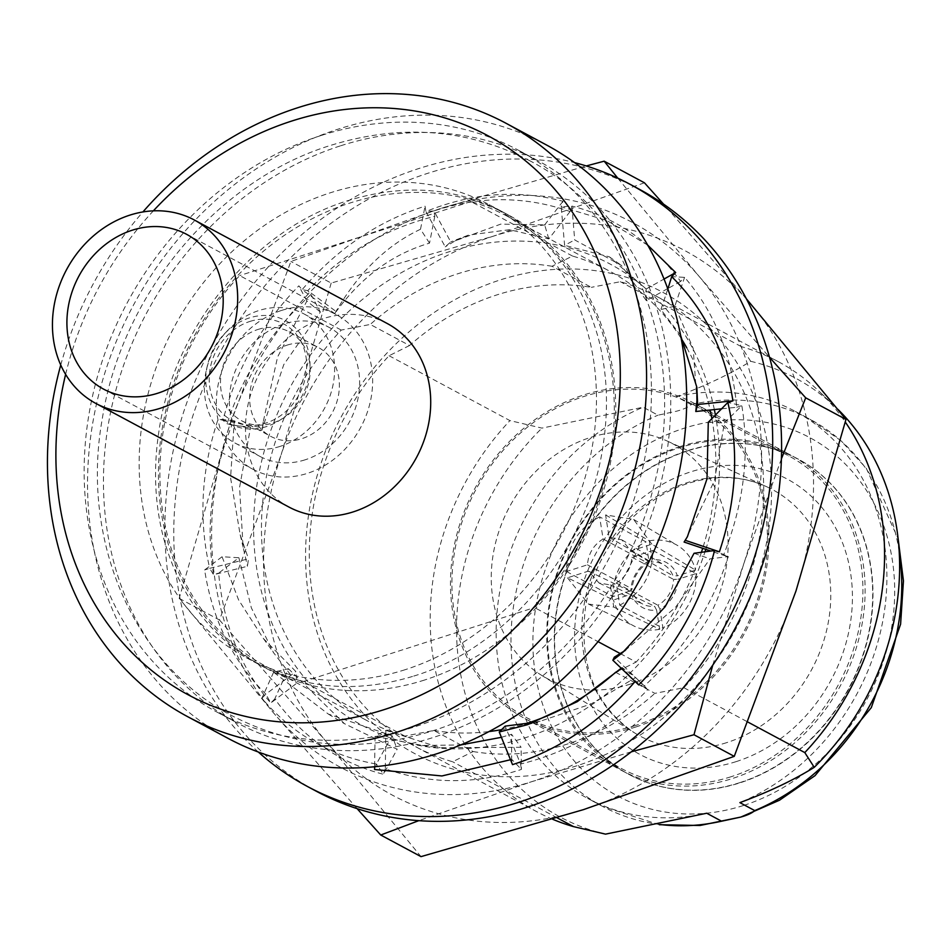 <?xml version="1.0" encoding="UTF-8"?>
<svg xmlns="http://www.w3.org/2000/svg" width="951" height="951" viewBox="0 0 951 951"><rect width="100%" height="100%" fill="white"/><g stroke="black" fill="none" stroke-linecap="round" stroke-linejoin="round"><path stroke-width="0.71" stroke-dasharray="4.75 3.57" d="M639.191 189.19A341.587 292.183 -61.8 0 0 428.057 173.213A341.587 292.183 -61.8 0 0 179.715 467.63A341.587 292.183 -61.8 0 0 316.184 791.173M258.303 752.015A341.587 292.183 118.2 0 1 178.479 429.21A341.587 292.183 118.2 0 1 419.141 168.434A341.587 292.183 118.2 0 1 574.559 162.609M238.891 557.75L251.361 607.879L273.508 652.624L296.985 683.032L270.797 703.027C240.781 668.387 223.39 625.08 218.623 573.108L238.891 557.75L222.082 556.739L238.582 599.891L263.427 638.549L295.868 671.549L296.985 683.032M222.082 556.739L204.631 569.958C212.418 620.016 232.829 661.42 265.864 694.147L295.868 671.549M288.403 668.708L344.44 723.687L397.149 749.281L383.479 774.28C339.507 763.035 303.262 737.928 274.768 698.926L288.403 668.708L273.615 672.226L328.285 714.046L392.145 735.765L397.149 749.281M273.615 672.226L261.882 698.236C292.314 734.053 330.472 755.986 376.382 764.033L392.145 735.765M385.868 730.332L440.194 747.7L521.1 747.296L521.41 769.418C475.25 784.587 429.876 784.385 385.298 768.812L385.868 730.332L375.063 736.371L422.47 745.477L460.76 744.93M501.403 737.322L511.531 734.279L521.1 747.296M510.509 759.73L511.662 759.267L511.531 734.279M375.063 736.371L374.611 766.756M534.117 722.403L541.095 720.953L591.153 703.942L635.613 677.599L647.631 689.725C611.648 727.242 569.304 752.015 520.577 764.045L505.159 726.124M621.229 668.244L622.037 667.483L635.613 677.599M635.113 681.51L622.037 667.483M625.021 650.555L675.579 607.261L710.028 558.867L728.311 556.573C712.156 606.381 684.173 649.485 644.362 685.897L614.31 657.212M694.052 553.28L710.028 558.867M685.374 540.156L714.427 480.837L724.389 422.91L741.828 405.625C749.84 454.376 743.718 504.268 723.485 555.301L710.944 551.081M708.281 422.268L724.389 422.91M696.94 400.799L693.184 348.328L674.853 306.163L684.577 277.347L680.607 281.437C652.113 242.446 615.868 217.327 571.896 206.082L570.077 211.55C525.499 195.977 480.124 195.787 433.965 210.944L434.797 216.317C386.07 228.359 343.727 253.121 307.744 290.637L311.013 294.477C271.201 330.877 243.218 373.993 227.063 423.789L231.889 425.061C211.657 476.094 205.535 525.986 213.547 574.737L218.623 573.108M721.821 408.799L736.752 407.254C731.985 355.282 714.593 311.976 684.577 277.347L671.691 276.658M680.631 335.394L660.897 309.55L674.853 306.163M667.852 288.973L660.897 309.55M667.721 288.605L646.276 300.552L621.36 265.365L574.689 239.914L571.896 206.082L561.173 206.771L564.621 245.346L574.689 239.914M680.607 281.437L668.018 288.438M646.276 300.552L646.121 289.021L609.329 256.806L564.621 245.346M647.69 245.085L606.881 220.513L561.173 206.771L562.98 201.303C518.081 189.344 472.374 192.756 425.893 211.538L445.234 246.832L450.738 241.899L433.965 210.944L425.893 211.538L425.049 206.165C377.69 221.274 336.713 249.114 302.109 289.686L334.728 313.628L336.226 311.595L307.744 290.637L302.109 289.686L298.84 285.859C261.715 323.97 236.43 368.774 222.974 420.283L262.714 427.831L261.81 430.327L227.063 423.789L222.974 420.283L218.159 419.011C201.22 469.925 198.414 519.698 209.707 568.329L248.484 558.843L247.45 566.285L213.547 574.737L209.707 568.329L204.631 569.958M646.121 289.021L664.048 279.035M570.077 211.55L548.81 238.927L509.451 229.69L468.415 235.111L450.738 241.899M548.81 238.927L544.673 224.864L500.713 224.139L455.16 240.853L445.234 246.832M544.673 224.864L562.98 201.303M434.797 216.317L429.519 243.135C392.608 253.976 361.511 276.8 336.226 311.595L336.226 311.595M429.519 243.135L420.508 229.25C386.154 245.477 357.564 273.603 334.728 313.628M420.508 229.25L425.049 206.165M311.013 294.477L320.356 312.047L283.755 364.637L261.81 430.327M320.356 312.047L306.888 300.98L277.597 356.958L263.189 421.959L262.714 427.831M306.888 300.98L298.84 285.859M231.889 425.061L250.589 427.213L239.557 487.376L243.123 547.253L247.45 566.285M250.589 427.213L234.255 420.853L230.582 477.866L240.187 534.819L248.484 558.843M234.255 420.853L218.159 419.011M644.362 685.897L647.631 689.725L635.446 681.106L638.715 684.946M520.577 764.045L521.41 769.418L511.662 759.267L512.506 764.628M385.298 768.812L383.479 774.28L376.382 764.033L374.575 769.502M274.768 698.926L270.797 703.027L265.864 694.147L261.882 698.236M723.485 555.301L728.311 556.573L714.581 550.522M736.752 407.254L741.828 405.625L727.848 402.475M617.758 178.134L699.08 276.372A309.051 264.354 118.2 0 1 757.876 408.122A309.051 264.354 118.2 0 1 743.991 563.147L712.763 665.129M357.112 808.647L274.114 713.559L179.192 598.369L229.203 426.773L290.911 261.454L441.692 208.186A309.051 264.354 118.2 0 1 699.08 276.372L769.537 357.35M219.467 619.981L326.086 741.447A309.051 264.354 118.2 0 1 267.29 609.686A309.051 264.354 118.2 0 1 281.175 454.661L219.467 619.981L179.192 598.369M409.56 345.522L389.066 355.733A255.379 218.433 -61.8 0 0 312.32 593.483A255.379 218.433 -61.8 0 0 415.742 746.761A255.379 218.433 -61.8 0 0 452.652 761.763L473.134 751.552L433.846 730.463L404.829 736.098A255.379 218.433 118.2 0 1 367.93 721.108A255.379 218.433 118.2 0 1 264.509 567.83A255.379 218.433 118.2 0 1 341.254 330.08L370.272 324.446L409.56 345.522A242.041 207.033 -61.8 0 1 591.32 287.345L552.032 266.268L572.514 256.057A255.379 218.433 118.2 0 1 609.425 271.047A255.379 218.433 118.2 0 1 681.225 338.544M615.606 672.286L654.894 693.362L683.912 687.728A255.379 218.433 -61.8 0 0 760.657 449.978A255.379 218.433 -61.8 0 0 657.236 296.712A255.379 218.433 -61.8 0 0 620.337 281.71L591.32 287.345M768.444 449.264A261.882 224.008 -61.8 0 0 500.511 279.844A261.882 224.008 -61.8 0 0 308.695 596.432A261.882 224.008 -61.8 0 0 576.627 765.864A261.882 224.008 -61.8 0 0 768.444 449.264M552.032 266.268A242.041 207.033 -61.8 0 0 370.272 324.446M705.808 549.357A261.882 224.008 -61.8 0 0 716.472 421.376A261.882 224.008 -61.8 0 0 715.437 415.278M714.344 409.584A261.882 224.008 -61.8 0 0 442.928 253.822A261.882 224.008 -61.8 0 0 256.722 568.543A261.882 224.008 -61.8 0 0 464.231 748.722A261.882 224.008 -61.8 0 0 704.964 551.937M686.741 347.793A255.379 218.433 118.2 0 1 710.159 410.012M711.907 418.773A255.379 218.433 118.2 0 1 712.846 424.324A255.379 218.433 118.2 0 1 702.694 548.311M280.117 446.388A73.191 62.611 118.2 0 1 234.873 442.964A73.191 62.611 118.2 0 1 206.438 369.725A73.191 62.611 118.2 0 1 227.348 330.77A73.191 62.611 118.2 0 1 258.85 310.549A73.191 62.611 118.2 0 1 304.094 313.973A73.191 62.611 118.2 0 1 333.337 383.301A73.191 62.611 118.2 0 1 280.117 446.388M305.14 459.808A73.191 62.611 118.2 0 1 259.896 456.385A73.191 62.611 118.2 0 1 230.653 387.057A73.191 62.611 118.2 0 1 283.874 323.97A73.191 62.611 118.2 0 1 329.117 327.394A73.191 62.611 118.2 0 1 358.361 396.722A73.191 62.611 118.2 0 1 305.14 459.808M266.423 426.595A58.558 50.082 118.2 0 1 207.473 365.255A58.558 50.082 118.2 0 1 224.198 334.098A58.558 50.082 118.2 0 1 249.4 317.919A58.558 50.082 118.2 0 1 309.313 355.805A58.558 50.082 118.2 0 1 266.423 426.595M249.947 321.426A54.778 46.861 118.2 0 1 299.41 338.77A54.778 46.861 118.2 0 1 265.876 423.088A54.778 46.861 118.2 0 1 252.954 425.347A54.778 46.861 118.2 0 1 209.196 380.769A54.778 46.861 118.2 0 1 249.947 321.426M258.006 329.45A50.427 43.128 118.2 0 1 289.175 331.804A50.427 43.128 118.2 0 1 303.535 345.415A50.427 43.128 118.2 0 1 272.664 423.029A50.427 43.128 118.2 0 1 260.776 425.109A50.427 43.128 118.2 0 1 241.495 420.675A50.427 43.128 118.2 0 1 221.345 372.911A50.427 43.128 118.2 0 1 258.006 329.45M287.178 345.106A50.427 43.128 118.2 0 1 318.347 347.46A50.427 43.128 118.2 0 1 338.497 395.224A50.427 43.128 118.2 0 1 301.836 438.684A50.427 43.128 118.2 0 1 270.666 436.319A50.427 43.128 118.2 0 1 250.517 388.567A50.427 43.128 118.2 0 1 287.178 345.106M387.319 323.554A104.099 89.049 -61.8 0 0 322.971 318.68A104.099 89.049 -61.8 0 0 247.284 408.407A104.099 89.049 -61.8 0 0 288.878 507.014M281.746 310.383A87.837 75.129 118.2 0 1 336.036 314.496A87.837 75.129 118.2 0 1 371.128 397.684A87.837 75.129 118.2 0 1 307.268 473.396A87.837 75.129 118.2 0 1 252.978 469.295A87.837 75.129 118.2 0 1 217.886 386.094A87.837 75.129 118.2 0 1 281.746 310.383M629.015 684.518A133.104 113.858 -61.8 0 0 726.362 566.38A133.104 113.858 -61.8 0 0 667.222 441.038A133.104 113.858 -61.8 0 0 590.333 437.496A133.104 113.858 -61.8 0 0 494.223 548.81A133.104 113.858 -61.8 0 0 541.523 675.281A133.104 113.858 -61.8 0 0 629.015 684.518M389.066 355.733L509.95 420.604L541.951 428.116L643.161 407.218L658.009 415.183L676.898 411.117C683.733 409.251 688.488 407.064 691.151 404.579L676.304 396.603C705.38 385.821 730.166 374.064 750.672 361.309L741.209 346.568A255.379 218.433 118.2 0 1 778.108 361.57A255.379 218.433 118.2 0 1 819.489 391.681A255.379 218.433 118.2 0 1 845.296 422.066M405.15 669.694A256.996 219.824 118.2 0 1 246.285 657.676A256.996 219.824 118.2 0 1 143.613 414.256A256.996 219.824 118.2 0 1 330.461 192.744A256.996 219.824 118.2 0 1 489.313 204.762A256.996 219.824 118.2 0 1 591.997 448.183A256.996 219.824 118.2 0 1 405.15 669.694M424.455 680.06A256.996 219.824 118.2 0 1 265.591 668.042A256.996 219.824 118.2 0 1 162.918 424.61A256.996 219.824 118.2 0 1 349.754 203.098A256.996 219.824 118.2 0 1 508.619 215.116A256.996 219.824 118.2 0 1 611.291 458.537A256.996 219.824 118.2 0 1 424.455 680.06M340.779 145.741A318.811 272.699 118.2 0 1 537.838 160.648A318.811 272.699 118.2 0 1 665.213 462.626A318.811 272.699 118.2 0 1 433.43 737.417A318.811 272.699 118.2 0 1 236.371 722.498A318.811 272.699 118.2 0 1 108.996 420.532A318.811 272.699 118.2 0 1 340.779 145.741M321.474 135.387A318.811 272.699 118.2 0 1 518.533 150.294A318.811 272.699 118.2 0 1 645.907 452.26A318.811 272.699 118.2 0 1 414.125 727.051A318.811 272.699 118.2 0 1 217.066 712.144A318.811 272.699 118.2 0 1 89.691 410.178A318.811 272.699 118.2 0 1 321.474 135.387M60.745 365.053A336.702 288.01 118.2 0 1 142.9 211.954M227.907 738.273A336.702 288.01 118.2 0 1 93.388 419.355A336.702 288.01 118.2 0 1 338.176 129.134A336.702 288.01 118.2 0 1 546.302 144.885M65.619 374.385A317.182 271.308 118.2 0 1 153.373 210.849M687.799 450.845A178.931 153.052 118.2 0 1 798.4 459.214A178.931 153.052 118.2 0 1 869.88 628.682A178.931 153.052 118.2 0 1 739.795 782.899A178.931 153.052 118.2 0 1 629.193 774.53A178.931 153.052 118.2 0 1 557.714 605.062A178.931 153.052 118.2 0 1 687.799 450.845M739.498 782.744A178.931 153.052 -61.8 0 0 869.583 628.528A178.931 153.052 -61.8 0 0 798.103 459.048A178.931 153.052 -61.8 0 0 687.502 450.679A178.931 153.052 -61.8 0 0 557.417 604.907A178.931 153.052 -61.8 0 0 628.896 774.376A178.931 153.052 -61.8 0 0 739.498 782.744M404.829 736.098L303.262 681.605A255.379 218.433 118.2 0 1 266.363 666.603A255.379 218.433 118.2 0 1 239.676 275.576L341.254 330.08M552.686 819.275A255.379 218.433 118.2 0 1 536.626 811.619A255.379 218.433 118.2 0 1 509.95 420.604M557.238 817.884L452.652 761.763M572.514 256.057L470.947 201.553A255.379 218.433 118.2 0 1 507.846 216.555A255.379 218.433 118.2 0 1 534.533 607.57L598.036 641.652M620.278 653.587L636.1 662.074L618.233 671.026M701.362 552.412A255.379 218.433 118.2 0 1 636.1 662.074M683.912 687.728L748.068 722.154M741.209 346.568L620.337 281.71M303.262 681.605L534.533 607.57M470.947 201.553L239.676 275.576M750.672 361.309A248.996 212.976 118.2 0 1 836.167 407.67A248.996 212.976 118.2 0 1 837.914 409.37M605.537 834.134A248.996 212.976 118.2 0 1 459.535 667.685A248.996 212.976 118.2 0 1 541.951 428.116M706.736 813.236A219.586 187.834 118.2 0 1 587.694 798.412A219.586 187.834 118.2 0 1 498.49 599.582A219.586 187.834 118.2 0 1 643.161 407.218M676.304 396.603A219.586 187.834 118.2 0 1 795.345 411.426A219.586 187.834 118.2 0 1 884.561 610.257A219.586 187.834 118.2 0 1 739.89 802.62M567.485 577.816L588.562 604.111L613.764 607.083L610.292 584.936L599.059 582.987L588.431 571.111L567.485 577.816L613.478 600.01L631.357 594.161A30.907 26.402 -64.2 0 0 656.606 610.126L654.585 606.298A27.65 23.632 115.8 0 1 643.387 604.372A27.65 23.632 115.8 0 1 632.724 592.473L631.357 594.161M619.719 605.169C641.402 593.662 652.434 575.438 652.85 550.498L631.904 557.191C630.965 568.52 625.758 577.126 616.26 583.022L619.719 605.169L662.978 628.231L659.851 609.092A30.907 26.783 -61.9 0 0 677.932 579.254L673.57 579.409A27.65 23.965 118.1 0 1 657.914 605.24L659.851 609.092M651.863 544.186L633.628 519.424L605.597 514.931L609.056 537.077L621.823 539.847L630.917 550.902L651.863 544.186L695.573 570.136L677.397 575.819A30.907 26.45 -59.3 0 0 652.136 559.854L651.15 562.053A27.65 23.668 120.7 0 1 663.964 564.858A27.65 23.668 120.7 0 1 673.011 575.878L677.397 575.819M599.629 516.845C577.958 528.34 566.915 546.563 566.499 571.515L587.445 564.811C588.384 553.494 593.602 544.887 603.1 538.979L599.629 516.845L646.062 541.904L648.903 560.888A30.907 26.069 -61.6 0 0 630.822 590.726L632.165 588.954A27.65 23.323 118.4 0 1 647.821 563.123L648.903 560.888M566.499 571.515L612.943 596.586L630.822 590.726M612.943 596.586A51.235 43.223 118.4 0 1 646.062 541.904M603.1 538.979L647.821 563.123M587.445 564.811L632.165 588.954M605.597 514.931L649.307 540.869L652.136 559.854M649.307 540.869A51.235 43.853 120.7 0 1 677.457 545.434A51.235 43.853 120.7 0 1 695.573 570.136M630.917 550.902L673.011 575.878M609.056 537.077L651.15 562.053M652.85 550.498L696.108 573.548L677.932 579.254M696.108 573.548A51.235 44.412 118.1 0 1 662.978 628.231M616.26 583.022L657.914 605.24M631.904 557.191L673.57 579.409M613.764 607.083L659.744 629.265L656.606 610.126M610.292 584.936L654.585 606.298M588.431 571.111L632.724 592.473M659.744 629.265A51.235 43.782 115.8 0 1 634.662 626.352A51.235 43.782 115.8 0 1 613.478 600.01M433.846 730.463A242.041 207.033 -61.8 0 0 489.028 731.569M501.605 729.643A242.041 207.033 -61.8 0 0 524.714 724.02M473.134 751.552A242.041 207.033 -61.8 0 0 654.894 693.362M631.333 751.813L531.502 781.746L418.785 820.665M644.445 182.794L493.664 236.074A309.051 264.354 118.2 0 1 751.052 304.261A309.051 264.354 118.2 0 1 795.963 591.035A309.051 264.354 118.2 0 1 583.474 809.634A309.051 264.354 -61.8 0 1 326.086 741.447L421.008 856.625M331.186 283.065L281.175 454.661A309.051 264.354 118.2 0 1 493.664 236.074L331.186 283.065L290.911 261.454M781.425 458.798L743.991 563.147A309.051 264.354 118.2 0 1 531.502 781.746A309.051 264.354 -61.8 0 1 274.114 713.559A309.051 264.354 118.2 0 1 229.203 426.773A309.051 264.354 118.2 0 1 441.692 208.186L586.268 165.95M746.38 298.78L663.536 204.096M679.929 446.625A178.931 153.052 118.2 0 1 790.519 454.994A178.931 153.052 118.2 0 1 862.01 624.462A178.931 153.052 118.2 0 1 731.925 778.679A178.931 153.052 118.2 0 1 621.324 770.31A178.931 153.052 118.2 0 1 549.844 600.842A178.931 153.052 118.2 0 1 679.929 446.625M635.672 727.039A178.931 153.052 -61.8 0 0 765.757 572.811A178.931 153.052 -61.8 0 0 694.278 403.343A178.931 153.052 -61.8 0 0 583.676 394.974A178.931 153.052 -61.8 0 0 453.591 549.191A178.931 153.052 -61.8 0 0 525.083 718.671A178.931 153.052 -61.8 0 0 635.672 727.039M730.95 776.777A177.302 151.649 118.2 0 1 621.36 768.479A177.302 151.649 118.2 0 1 550.522 600.545A177.302 151.649 118.2 0 1 679.418 447.731A177.302 151.649 118.2 0 1 789.009 456.028A177.302 151.649 118.2 0 1 859.847 623.951A177.302 151.649 118.2 0 1 730.95 776.777M635.434 725.53A177.302 151.649 118.2 0 1 525.844 717.232A177.302 151.649 118.2 0 1 455.018 549.298A177.302 151.649 118.2 0 1 583.914 396.484A177.302 151.649 118.2 0 1 693.505 404.781A177.302 151.649 118.2 0 1 764.342 572.704A177.302 151.649 118.2 0 1 635.434 725.53M736.193 761.608A156.142 133.556 118.2 0 1 576.437 660.588A156.142 133.556 118.2 0 1 690.806 471.827A156.142 133.556 118.2 0 1 850.563 572.835A156.142 133.556 118.2 0 1 736.193 761.608M726.635 742.66A139.892 119.66 118.2 0 1 634.686 732.959A139.892 119.66 118.2 0 1 584.972 600.045A139.892 119.66 118.2 0 1 685.98 483.049A139.892 119.66 118.2 0 1 766.779 486.769A139.892 119.66 118.2 0 1 828.951 618.507A139.892 119.66 118.2 0 1 726.635 742.66M743.337 805.545A203.324 173.914 118.2 0 1 535.318 673.997A203.324 173.914 118.2 0 1 684.256 428.2A203.324 173.914 118.2 0 1 892.276 559.747A203.324 173.914 118.2 0 1 743.337 805.545M660.149 824.529A219.586 187.834 118.2 0 1 602.542 806.389A219.586 187.834 118.2 0 1 513.338 607.546A219.586 187.834 118.2 0 1 658.009 415.183M691.151 404.579A219.586 187.834 118.2 0 1 810.193 419.391A219.586 187.834 118.2 0 1 899.218 551.806M413.744 676.078C507.43 647.857 588.705 549.369 603.243 444.414C608.854 407.028 607.154 371.377 598.143 337.439C581.81 279.796 549.94 237.94 502.532 211.847C455.624 187.276 404.211 183.507 348.292 200.542C254.606 228.763 173.332 327.251 158.781 432.206C153.17 469.592 154.87 505.243 163.881 539.181C180.214 596.824 212.097 638.68 259.504 664.773C306.412 689.344 357.826 693.113 413.744 676.078M529.909 160.826C467.797 128.73 401.37 123.582 330.639 145.384C216.566 180.345 121.716 294.453 102.304 418.678C80.3 540.501 133.425 664.618 232.127 715.794C294.228 747.89 360.655 753.037 431.397 731.236C536.352 698.783 625.865 599.748 653.682 486.543C688.952 356.47 636.861 215.889 529.909 160.826M263.427 638.549L273.508 652.624M328.285 714.046L344.44 723.687M422.47 745.477L440.194 747.7M527.508 724.698L541.095 720.953M622.477 652.695L627.898 648.63M609.329 256.806L621.36 265.365M455.16 240.853L468.415 235.111M263.189 421.959L262.547 426.44M240.187 534.819L243.123 547.253M234.873 442.964L259.896 456.385M207.473 365.255L206.438 369.725M224.198 334.098L227.348 330.77M303.535 345.415L299.41 338.77M289.175 331.804L318.347 347.46M186.586 234.303L336.036 314.496M667.222 441.038L766.779 486.769C742.6 475.857 716.46 474.715 688.346 483.334C638.145 498.443 594.149 550.902 585.519 607.32C578.529 664.226 594.922 706.106 634.686 732.959L541.523 675.281M659.305 824.707L602.542 806.389L587.694 798.412M246.285 657.676L265.591 668.042M518.533 150.294L537.838 160.648M266.363 666.603L367.93 721.108M415.742 746.761L536.626 811.619M507.846 216.555L609.425 271.047M657.236 296.712L778.108 361.57M836.167 407.67L819.489 391.681M217.066 712.144L236.371 722.498M489.313 204.762L508.619 215.116M795.345 411.426L810.193 419.391L840.827 440.586L866.29 468.308L898.136 538.777M103.528 389.102L252.978 469.295M241.495 420.675L270.666 436.319M260.776 425.109L252.954 425.347M304.094 313.973L329.117 327.394M633.628 519.424L677.457 545.434M621.823 539.847L663.964 564.858M599.059 582.987L643.387 604.372M588.562 604.111L634.662 626.352M694.278 403.343L790.519 454.994M525.844 717.232L621.36 768.479M693.505 404.781L789.009 456.028M525.083 718.671L621.324 770.31"/><path stroke-width="1.43" d="M307.268 786.394L316.184 791.173A341.587 292.183 -61.8 0 0 527.318 807.149A341.587 292.183 -61.8 0 0 775.659 512.732A341.587 292.183 -61.8 0 0 639.191 189.19L630.287 184.411A341.587 292.183 118.2 0 1 766.756 507.953A341.587 292.183 118.2 0 1 518.414 802.371A341.587 292.183 118.2 0 1 307.268 786.394A341.587 292.183 118.2 0 1 258.303 752.015M460.76 744.93L501.403 737.322M374.611 766.756L374.575 769.502L441.93 775.957L510.509 759.73M621.229 668.244L577.316 701.636L527.508 724.698L499.227 731.985L505.159 726.124L534.117 722.403M499.227 731.985L512.506 764.628C559.866 749.531 600.842 721.69 635.446 681.106M612.848 660.256L638.715 684.946C675.84 646.835 701.125 602.019 714.581 550.522L694.052 553.28L665.141 606.714L622.477 652.695L612.848 660.256L614.31 657.212L625.021 650.555M710.944 551.081L684.09 542.046L687.395 536.733L707.021 478.781L708.281 422.268L727.848 402.475L732.924 400.846C725.137 350.776 704.727 309.384 671.691 276.658L667.852 288.973M684.09 542.046L687.395 536.733M685.481 540.382L719.396 551.794C736.336 500.88 739.141 451.107 727.848 402.475M721.821 408.799L695.787 411.498L696.94 400.799L696.833 387.247L680.631 335.394M695.787 411.498L697.654 404.508L696.833 387.247M697.654 404.508L732.924 400.846M664.048 279.035L675.674 272.557L647.69 245.085M574.559 162.609A341.587 292.183 118.2 0 1 630.287 184.411M671.691 276.658L675.674 272.557M714.581 550.522L719.396 551.794M769.537 357.35L805.699 397.827L781.425 458.798M715.437 415.278A261.882 224.008 -61.8 0 0 714.344 409.584M681.225 338.544A255.379 218.433 118.2 0 1 686.741 347.793M710.159 410.012A255.379 218.433 118.2 0 1 711.907 418.773M160.184 408.3A104.099 89.049 118.2 0 1 95.837 403.426A104.099 89.049 118.2 0 1 54.243 304.831A104.099 89.049 118.2 0 1 129.93 215.104A104.099 89.049 118.2 0 1 194.277 219.966A104.099 89.049 118.2 0 1 235.872 318.573A104.099 89.049 118.2 0 1 160.184 408.3M95.837 403.426L288.878 507.014A104.099 89.049 -61.8 0 0 353.225 511.888A104.099 89.049 -61.8 0 0 428.913 422.149A104.099 89.049 -61.8 0 0 387.319 323.554L194.277 219.966M132.296 230.19A87.837 75.129 118.2 0 1 186.586 234.303A87.837 75.129 118.2 0 1 221.678 317.491A87.837 75.129 118.2 0 1 157.818 393.203A87.837 75.129 118.2 0 1 103.528 389.102A87.837 75.129 118.2 0 1 68.436 305.901A87.837 75.129 118.2 0 1 132.296 230.19M748.068 722.154L804.796 752.586L814.246 767.326C793.752 780.07 768.967 791.838 739.89 802.62L754.737 810.597C752.075 813.081 747.32 815.269 740.484 817.147L721.583 821.2L706.736 813.236L605.537 834.134L573.524 826.621A255.379 218.433 118.2 0 1 552.686 819.275M142.9 211.954A336.702 288.01 118.2 0 1 298.079 107.629A336.702 288.01 118.2 0 1 506.205 123.368A336.702 288.01 118.2 0 1 640.724 442.286A336.702 288.01 118.2 0 1 395.937 732.508A336.702 288.01 118.2 0 1 187.811 716.757A336.702 288.01 118.2 0 1 60.745 365.053M506.205 123.368L546.302 144.885A336.702 288.01 118.2 0 1 680.821 463.803A336.702 288.01 118.2 0 1 436.034 754.012A336.702 288.01 118.2 0 1 227.907 738.273L187.811 716.757M153.373 210.849A317.182 271.308 118.2 0 1 292.005 120.955A317.182 271.308 118.2 0 1 616.521 326.157A317.182 271.308 118.2 0 1 384.192 709.612A317.182 271.308 118.2 0 1 65.619 374.385M573.524 826.621L557.238 817.884M598.036 641.652L620.278 653.587M702.694 548.311A255.379 218.433 118.2 0 1 701.362 552.412M845.296 422.066A255.379 218.433 118.2 0 1 804.796 752.586M618.233 671.026L615.606 672.286A242.041 207.033 -61.8 0 1 524.714 724.02M837.914 409.37A248.996 212.976 118.2 0 1 814.246 767.326M704.964 551.937A261.882 224.008 -61.8 0 0 705.808 549.357M489.028 731.569A242.041 207.033 -61.8 0 0 501.605 729.643M418.785 820.665L380.733 835.014L421.008 856.625L583.474 809.634L734.255 756.354L693.98 734.743L631.333 751.813M380.733 835.014L357.112 808.647M586.268 165.95L604.158 161.183L617.758 178.134M663.536 204.096L644.445 182.794L604.158 161.183M734.255 756.354L795.963 591.035L845.974 419.439L805.699 397.827M845.974 419.439L746.38 298.78M712.763 665.129L693.98 734.743M721.583 821.2A219.586 187.834 118.2 0 1 660.149 824.529M899.218 551.806A219.586 187.834 118.2 0 1 754.737 810.597M898.136 538.777L903.45 580.847L900.597 624.201L871.282 707.651L815.031 775.647L779.499 800.219L740.877 817.052L699.995 825.48L659.305 824.707"/></g></svg>
